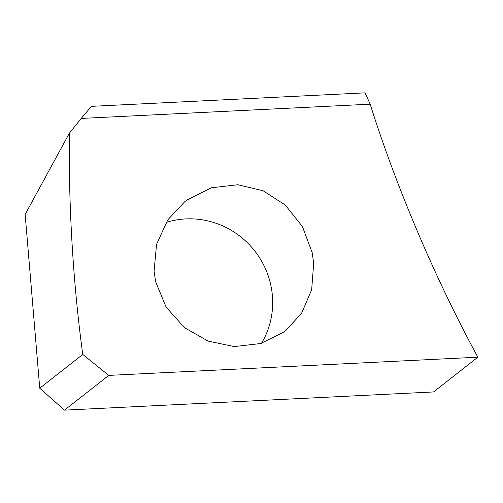 <?xml version="1.0" encoding="UTF-8"?>
<svg xmlns="http://www.w3.org/2000/svg" width="503" height="503" viewBox="0 0 503 503"><rect width="100%" height="100%" fill="white"/><g stroke="black" fill="none" stroke-linecap="round" stroke-linejoin="round"><path stroke-width="0.75" d="M108.774 375.395L64.485 410.146L39.743 388.215L25.15 214.404L69.357 133.251A351.119 77.512 -92.8 0 0 82.769 354.458L108.774 375.395L477.85 357.193C435.516 279.335 396.238 187.041 370.177 104.178L365.059 92.854L91.433 106.347L81.203 118.431L370.177 104.178M39.743 388.215L82.769 354.458M69.357 133.251L81.203 118.431M313.69 263.295L311.665 289.684L301.586 313.268L285.585 330.798L284.12 331.917L260.655 343.536L234.253 346.58L208.104 341.109L184.532 327.686L166.109 307.132L155.647 281.737L154.075 271.167L156.552 244.345L167.788 219.868L184.947 201.489L186.739 200.125L211.342 187.782L237.862 184.733L263.094 190.75L285.258 205.023L302.404 226.526L312.181 252.651L313.69 263.295M261.503 343.285A81.926 78.946 51.9 0 0 272.393 295.695A81.926 78.946 51.9 0 0 166.103 222.458M64.485 410.146L433.555 391.944L477.85 357.193"/></g></svg>
